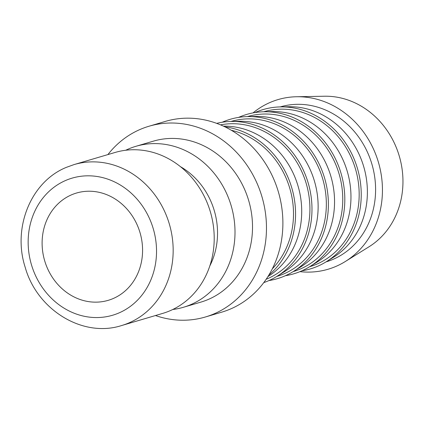 <?xml version="1.0" encoding="UTF-8"?>
<svg xmlns="http://www.w3.org/2000/svg" width="424" height="424" viewBox="0 0 424 424"><rect width="100%" height="100%" fill="white"/><g stroke="black" fill="none" stroke-linecap="round" stroke-linejoin="round"><path stroke-width="0.64" d="M125.727 150.25A83.915 74.555 73.5 0 1 135.871 146.317A83.915 74.555 73.5 0 1 228.335 197.52A83.915 74.555 73.5 0 1 183.438 307.273A83.915 74.555 73.5 0 1 172.785 309.488M183.438 307.273L200.95 302.095A83.915 74.555 -106.5 0 0 245.846 192.348A83.915 74.555 -106.5 0 0 153.387 141.144L135.871 146.317M180.433 166.648A70.861 62.959 73.5 0 1 211.905 203.774A70.861 62.959 73.5 0 1 209.79 265.991M115.079 152.465A83.915 74.555 73.5 0 1 207.537 203.663A83.915 74.555 73.5 0 1 162.641 313.416L121.598 325.547A83.915 74.555 73.5 0 0 128.806 322.956A83.915 74.555 73.5 0 0 166.494 215.795A83.915 74.555 73.5 0 0 74.03 164.592L115.079 152.465M155.465 315.536A99.455 88.362 -106.5 0 0 205.354 316.998A99.455 88.362 -106.5 0 0 258.566 186.926A99.455 88.362 -106.5 0 0 148.983 126.241A99.455 88.362 -106.5 0 0 107.903 154.585M148.983 126.241L165.397 121.391A99.455 88.362 73.5 0 1 274.98 182.071A99.455 88.362 73.5 0 1 221.768 312.149L205.354 316.998M253.033 112.895A88.441 78.573 73.5 0 1 296.599 96.746A88.441 78.573 73.5 0 1 375.415 153.573A88.441 78.573 73.5 0 1 345.29 261.518A88.441 78.573 73.5 0 1 299.943 271.646M296.599 96.746L324.514 96.227A80.809 71.794 73.5 0 1 396.535 148.146A80.809 71.794 73.5 0 1 369.002 246.779L345.29 261.518M255.02 112.551A83.099 73.829 73.5 0 1 280.566 106.896L288.945 106.742A80.809 71.794 73.5 0 1 360.962 158.661A80.809 71.794 73.5 0 1 333.434 257.294L326.316 261.714A83.099 73.829 73.5 0 1 301.798 270.857M280.222 106.906A80.809 71.794 73.5 0 1 369.171 156.233A80.809 71.794 73.5 0 1 326.024 261.894M280.566 106.896A83.099 73.829 73.5 0 1 354.628 160.288A83.099 73.829 73.5 0 1 326.316 261.714M238.601 117.4A83.099 73.829 73.5 0 1 264.152 111.751L272.526 111.592A80.809 71.794 73.5 0 1 344.542 163.51A80.809 71.794 73.5 0 1 317.014 262.143L309.902 266.564A83.099 73.829 73.5 0 1 285.384 275.706M263.802 111.756A80.809 71.794 73.5 0 1 352.752 161.088A80.809 71.794 73.5 0 1 309.605 266.744M264.152 111.751A83.099 73.829 73.5 0 1 338.209 165.137A83.099 73.829 73.5 0 1 309.902 266.564M222.181 122.25A83.099 73.829 73.5 0 1 247.733 116.6L256.107 116.446A80.809 71.794 73.5 0 1 328.128 168.365A80.809 71.794 73.5 0 1 300.6 266.993L293.482 271.418A83.099 73.829 73.5 0 1 268.964 280.561M247.388 116.605A80.809 71.794 73.5 0 1 336.333 165.938A80.809 71.794 73.5 0 1 293.191 271.599M247.733 116.6A83.099 73.829 73.5 0 1 321.79 169.992A83.099 73.829 73.5 0 1 293.482 271.418M216.701 123.358A83.099 73.829 73.5 0 1 231.313 121.45L239.693 121.296A80.809 71.794 73.5 0 1 311.709 173.215A80.809 71.794 73.5 0 1 284.181 271.848L277.063 276.268A83.099 73.829 73.5 0 1 263.76 282.612M230.969 121.46A80.809 71.794 73.5 0 1 319.919 170.787A80.809 71.794 73.5 0 1 276.771 276.448M231.313 121.45A83.099 73.829 73.5 0 1 305.375 174.842A83.099 73.829 73.5 0 1 277.063 276.268M223.437 126.145A80.809 71.794 73.5 0 1 295.289 178.064A80.809 71.794 73.5 0 1 267.904 276.612M220.528 124.863A80.809 71.794 73.5 0 1 303.499 175.642A80.809 71.794 73.5 0 1 266.155 279.268M224.964 126.866A83.099 73.829 73.5 0 1 288.956 179.691A83.099 73.829 73.5 0 1 268.789 275.176M231.393 130.3A80.809 71.794 73.5 0 1 287.08 180.492A80.809 71.794 73.5 0 1 272.319 268.795M46.555 266.203A55.947 49.703 73.5 0 1 76.49 193.037A55.947 49.703 73.5 0 1 138.129 227.169A55.947 49.703 73.5 0 1 108.194 300.34A55.947 49.703 73.5 0 1 46.555 266.203M118.741 313.034A71.486 63.51 73.5 0 1 33.835 271.625A71.486 63.51 73.5 0 1 65.943 180.343A71.486 63.51 73.5 0 1 150.849 221.747A71.486 63.51 73.5 0 1 118.741 313.034M74.03 164.592L66.536 167.289C30.894 181.562 12.312 227.699 25.17 267.21C36.973 309.811 82.701 338.129 121.598 325.547"/></g></svg>
